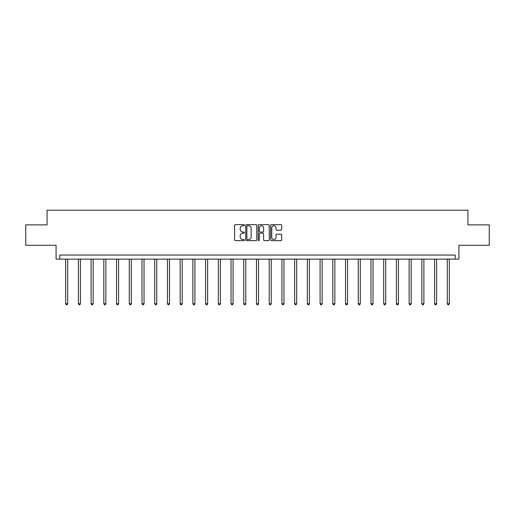 <?xml version="1.0" encoding="UTF-8"?>
<svg xmlns="http://www.w3.org/2000/svg" width="515" height="515" viewBox="0 0 515 515"><rect width="100%" height="100%" fill="white"/><g stroke="black" fill="none" stroke-linecap="round" stroke-linejoin="round"><path stroke-width="0.77" d="M244.451 225.177A0.56 0.56 0 0 0 243.891 224.617L235.387 224.617A0.798 0.798 0 0 0 234.589 225.416L234.589 239.823A0.798 0.798 0 0 0 235.387 240.627L243.891 240.627A0.56 0.56 0 0 0 244.451 240.067A0.56 0.56 0 0 0 243.891 239.507L242.79 239.507A2.562 2.562 0 0 1 240.228 236.945L240.228 235.741A2.562 2.562 0 0 1 242.79 233.179L243.891 233.179A0.56 0.56 0 0 0 244.451 232.619A0.56 0.56 0 0 0 243.891 232.059L242.79 232.059A2.562 2.562 0 0 1 240.228 229.497L240.228 228.299A2.562 2.562 0 0 1 242.79 225.737L243.891 225.737A0.56 0.56 0 0 0 244.451 225.177M25.75 224.875L25.75 245.262L56.084 245.262L56.084 259.122L458.917 259.122L458.917 245.262L489.25 245.262L489.25 224.875L467.929 224.875L467.929 210.197L47.071 210.197L47.071 224.875L25.75 224.875M280.894 230.257A0.798 0.798 0 0 0 281.692 229.458L281.692 225.416A0.798 0.798 0 0 0 280.894 224.617L271.45 224.617A0.798 0.798 0 0 0 270.645 225.416L270.645 239.823A0.798 0.798 0 0 0 271.45 240.627L280.894 240.627A0.798 0.798 0 0 0 281.692 239.823L281.692 234.943A0.798 0.798 0 0 0 280.894 234.138L276.851 234.138A0.798 0.798 0 0 0 276.046 234.943L276.046 237.364A2.144 2.144 0 0 1 273.909 239.507A2.144 2.144 0 0 1 271.766 237.364L271.766 227.881A2.144 2.144 0 0 1 273.909 225.737A2.144 2.144 0 0 1 276.046 227.881L276.046 229.458A0.798 0.798 0 0 0 276.851 230.257L280.894 230.257M455.202 259.122L455.202 255.047L59.798 255.047L59.798 259.122M256.798 225.416A0.798 0.798 0 0 0 256 224.617L246.556 224.617A0.798 0.798 0 0 0 245.752 225.416L245.752 239.823A0.798 0.798 0 0 0 246.556 240.627L256 240.627A0.798 0.798 0 0 0 256.798 239.823L256.798 225.416M259 224.617L268.444 224.617A0.798 0.798 0 0 1 269.248 225.416L269.248 239.823A0.798 0.798 0 0 1 268.444 240.627L264.401 240.627A0.798 0.798 0 0 1 263.603 239.823L263.603 233.984A0.798 0.798 0 0 0 262.805 233.179L260.12 233.179A0.798 0.798 0 0 0 259.322 233.984L259.322 240.067A0.56 0.56 0 0 1 258.762 240.627A0.56 0.56 0 0 1 258.202 240.067L258.202 225.416A0.798 0.798 0 0 1 259 224.617M247.432 225.737A0.56 0.56 0 0 0 246.872 226.297L246.872 238.947A0.56 0.56 0 0 0 247.432 239.507L248.597 239.507A2.562 2.562 0 0 0 251.159 236.945L251.159 228.299A2.562 2.562 0 0 0 248.597 225.737L247.432 225.737M263.603 227.92A2.144 2.144 0 0 0 261.459 225.776A2.144 2.144 0 0 0 259.322 227.92L259.322 231.261A0.798 0.798 0 0 0 260.12 232.059L262.805 232.059A0.798 0.798 0 0 0 263.603 231.261L263.603 227.92M65.669 259.122L65.669 303.747L67.703 303.747L67.703 259.122M67.703 303.747L67.092 304.803L66.281 304.803L65.669 303.747M78.389 259.122L78.389 303.747L80.424 303.747L80.424 259.122M80.424 303.747L79.812 304.803L79.001 304.803L78.389 303.747M91.11 259.122L91.11 303.747L93.144 303.747L93.144 259.122M93.144 303.747L92.533 304.803L91.722 304.803L91.11 303.747M103.83 259.122L103.83 303.747L105.865 303.747L105.865 259.122M105.865 303.747L105.253 304.803L104.442 304.803L103.83 303.747M116.551 259.122L116.551 303.747L118.592 303.747L118.592 259.122M118.592 303.747L117.98 304.803L117.163 304.803L116.551 303.747M129.271 259.122L129.271 303.747L131.312 303.747L131.312 259.122M131.312 303.747L130.701 304.803L129.883 304.803L129.271 303.747M141.992 259.122L141.992 303.747L144.033 303.747L144.033 259.122M144.033 303.747L143.421 304.803L142.604 304.803L141.992 303.747M154.712 259.122L154.712 303.747L156.753 303.747L156.753 259.122M156.753 303.747L156.142 304.803L155.324 304.803L154.712 303.747M167.433 259.122L167.433 303.747L169.474 303.747L169.474 259.122M169.474 303.747L168.862 304.803L168.045 304.803L167.433 303.747M180.153 259.122L180.153 303.747L182.194 303.747L182.194 259.122M182.194 303.747L181.583 304.803L180.765 304.803L180.153 303.747M192.874 259.122L192.874 303.747L194.915 303.747L194.915 259.122M194.915 303.747L194.303 304.803L193.486 304.803L192.874 303.747M205.594 259.122L205.594 303.747L207.635 303.747L207.635 259.122M207.635 303.747L207.024 304.803L206.206 304.803L205.594 303.747M218.315 259.122L218.315 303.747L220.356 303.747L220.356 259.122M220.356 303.747L219.744 304.803L218.927 304.803L218.315 303.747M231.042 259.122L231.042 303.747L233.076 303.747L233.076 259.122M233.076 303.747L232.465 304.803L231.653 304.803L231.042 303.747M243.762 259.122L243.762 303.747L245.797 303.747L245.797 259.122M245.797 303.747L245.185 304.803L244.374 304.803L243.762 303.747M256.483 259.122L256.483 303.747L258.517 303.747L258.517 259.122M258.517 303.747L257.906 304.803L257.094 304.803L256.483 303.747M269.203 259.122L269.203 303.747L271.238 303.747L271.238 259.122M271.238 303.747L270.626 304.803L269.815 304.803L269.203 303.747M281.924 259.122L281.924 303.747L283.958 303.747L283.958 259.122M283.958 303.747L283.347 304.803L282.535 304.803L281.924 303.747M294.644 259.122L294.644 303.747L296.685 303.747L296.685 259.122M296.685 303.747L296.074 304.803L295.256 304.803L294.644 303.747M307.365 259.122L307.365 303.747L309.406 303.747L309.406 259.122M309.406 303.747L308.794 304.803L307.976 304.803L307.365 303.747M320.085 259.122L320.085 303.747L322.126 303.747L322.126 259.122M322.126 303.747L321.514 304.803L320.697 304.803L320.085 303.747M332.806 259.122L332.806 303.747L334.847 303.747L334.847 259.122M334.847 303.747L334.235 304.803L333.417 304.803L332.806 303.747M345.526 259.122L345.526 303.747L347.567 303.747L347.567 259.122M347.567 303.747L346.956 304.803L346.138 304.803L345.526 303.747M358.247 259.122L358.247 303.747L360.288 303.747L360.288 259.122M360.288 303.747L359.676 304.803L358.858 304.803L358.247 303.747M370.967 259.122L370.967 303.747L373.008 303.747L373.008 259.122M373.008 303.747L372.397 304.803L371.579 304.803L370.967 303.747M383.688 259.122L383.688 303.747L385.729 303.747L385.729 259.122M385.729 303.747L385.117 304.803L384.299 304.803L383.688 303.747M396.408 259.122L396.408 303.747L398.449 303.747L398.449 259.122M398.449 303.747L397.838 304.803L397.02 304.803L396.408 303.747M409.135 259.122L409.135 303.747L411.17 303.747L411.17 259.122M411.17 303.747L410.558 304.803L409.747 304.803L409.135 303.747M421.856 259.122L421.856 303.747L423.89 303.747L423.89 259.122M423.89 303.747L423.279 304.803L422.467 304.803L421.856 303.747M434.576 259.122L434.576 303.747L436.611 303.747L436.611 259.122M436.611 303.747L435.999 304.803L435.188 304.803L434.576 303.747M447.297 259.122L447.297 303.747L449.331 303.747L449.331 259.122M449.331 303.747L448.719 304.803L447.908 304.803L447.297 303.747"/></g></svg>
